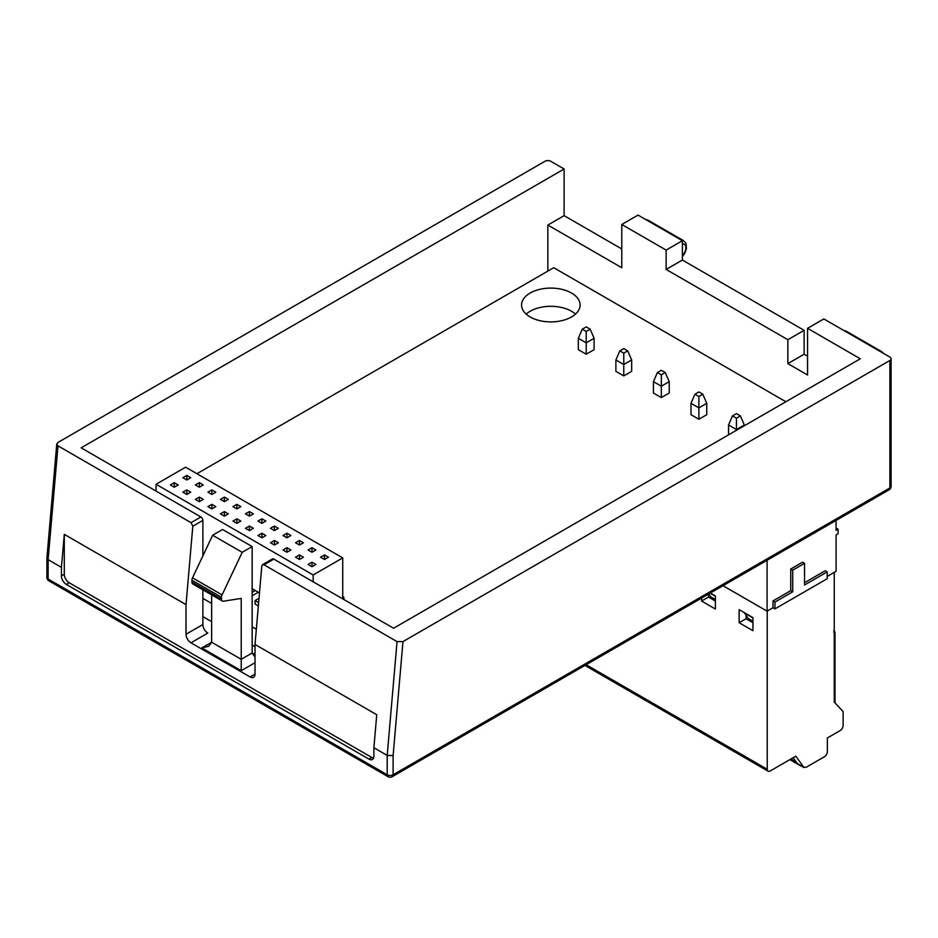 <?xml version="1.0" encoding="UTF-8"?>
<svg xmlns="http://www.w3.org/2000/svg" width="938" height="938" viewBox="0 0 938 938"><rect width="100%" height="100%" fill="white"/><g stroke="black" fill="none" stroke-linecap="round" stroke-linejoin="round"><path stroke-width="1.41" d="M785.892 401.745L553.725 267.705L196.921 473.713M256.332 629.257L252.158 626.842M211.648 603.451L202.878 598.385M571.535 293.043A29.277 16.896 180 0 1 580.106 305.002A29.277 16.896 180 0 1 562.038 320.608A29.277 16.896 180 0 1 530.134 316.95A29.277 16.896 180 0 1 521.563 305.002A29.277 16.896 180 0 1 539.631 289.385A29.277 16.896 180 0 1 571.535 293.043M258.313 592.241L252.158 595.794M258.349 605.925L255.066 604.025L255.066 600.601L258.63 602.665M578.336 338.29L582.275 329.179L586.215 331.454L586.215 342.839L578.336 338.29L578.336 349.663L586.215 354.224L594.106 349.663L594.106 338.29L586.215 342.839L586.215 354.224M615.891 359.969L619.83 350.859L623.77 353.134L623.77 364.519L615.891 359.969L615.891 371.342L623.77 375.904L631.661 371.342L631.661 359.969L623.77 364.519L623.77 375.904M653.434 381.649L657.386 372.538L661.325 374.813L661.325 386.198L653.434 381.649L653.434 393.034L661.325 397.583L669.216 393.034L669.216 381.649L661.325 386.198L661.325 397.583M690.989 403.328L694.941 394.218L698.88 396.504L698.88 407.878L690.989 403.328L690.989 414.713L698.88 419.263L706.76 414.713L706.76 403.328L698.88 407.878L698.88 419.263M202.878 616.606L211.648 621.66M252.158 645.051L255.019 646.704M575.498 314.101A29.277 16.896 0 0 0 571.535 311.252A29.277 16.896 0 0 0 526.171 314.101M547.851 271.094L547.851 225.05L621.777 267.729L621.777 224.487L638.039 215.095L682.395 240.703L682.395 260.049L666.132 269.441L666.132 250.094L621.777 224.487M666.132 269.441L787.861 339.72L787.861 363.616L807.571 375.001L807.571 328.335L860.31 358.785L393.597 628.237L273.837 559.095L263.988 564.782L397.044 641.604L402.977 641.592L393.104 755.594L393.104 774.765A4.186 2.415 60 0 1 392.236 776.687L889.013 489.871A4.186 2.415 -120 0 0 889.881 487.959A4.186 2.415 0 0 0 891.1 486.259L891.1 358.785A4.186 2.415 0 0 0 889.881 357.073L823.834 318.943L807.571 328.335M46.9 558.04L46.9 577.304A4.186 2.415 0 0 0 48.119 579.016A4.186 2.415 120 0 0 48.987 580.927L388.062 776.687A4.186 2.415 -60 0 1 387.195 774.765A4.186 2.415 0 0 0 390.149 775.48A4.186 2.415 0 0 0 393.104 774.765L889.881 487.959L889.881 360.485A4.186 2.415 0 0 0 891.1 358.785M889.881 360.485L402.977 641.592M807.571 356.217L804.124 354.236L804.124 330.328L682.395 260.049M787.861 363.616L804.124 354.236M621.777 248.957L564.113 215.658L564.113 169.004L550.805 161.313A4.186 2.415 0 0 0 544.896 161.313L58.004 442.419L56.761 444.026L57.98 445.843L48.119 559.658L61.427 567.349L61.427 575.885A6.965 4.022 60 0 0 66.364 584.421L368.951 759.123A6.965 4.022 60 0 0 372.445 759.463A6.965 4.022 60 0 0 373.887 756.274L373.887 747.738L376.748 714.733L255.019 644.453L261.808 566.036L262.534 564.676L263.988 564.782M666.132 250.094L682.395 240.703M547.851 225.05L564.113 215.658M202.878 555.906L202.878 520.391L192.806 526.206L191.047 522.677L200.896 516.979L81.149 447.836L564.113 169.004M255.019 644.453L255.019 674.105A6.965 4.022 60 0 1 253.565 677.295A6.965 4.022 60 0 1 250.083 676.943L190.942 642.8A6.965 4.022 60 0 1 186.017 634.264L186.017 604.623L64.288 534.343L61.427 567.349M191.047 522.677L57.98 445.843M202.878 589.779L202.878 624.532A6.965 4.022 -120 0 0 207.802 633.068L190.942 642.8M200.896 516.979A2.791 1.606 60 0 1 202.878 520.391M64.288 534.343L64.288 574.232A6.965 4.022 -120 0 0 69.213 582.768L371.811 757.47A6.965 4.022 -120 0 0 373.559 758.103M56.761 444.026L46.9 558.016L48.119 559.658L48.119 579.016L387.195 774.765L387.195 755.418L373.887 747.738M192.806 526.206L186.017 604.623M397.044 641.604L387.195 755.418L393.104 755.594M262.534 564.676L272.442 558.954A2.791 1.606 60 0 1 273.837 559.095M255.019 656.999L252.158 652.989L252.158 546.573L222.587 529.501L212.633 535.246L242.203 552.318L222.095 594.891A4.186 2.415 120 0 0 221.497 597.272L221.497 599.124A4.186 2.415 120 0 0 222.365 601.035A4.186 2.415 120 0 0 223.443 601.211L241.218 598.421L241.218 670.682L255.019 662.72M221.497 597.272L191.927 580.2L191.927 582.052L221.497 599.124M222.365 601.035L192.794 583.964A4.186 2.415 -60 0 1 191.927 582.052M211.648 594.844L211.648 642.237L208.764 646.259L201.787 647.924L241.218 670.682M191.927 580.2A4.186 2.415 -60 0 1 192.524 577.82L212.633 535.246M242.203 552.318L252.158 546.573M787.861 339.72L804.124 330.328M723.022 585.711L767.085 611.154L767.085 560.267M582.275 329.179L586.215 326.905L590.166 329.179L594.106 338.29M586.215 331.454L590.166 329.179M619.83 350.859L623.77 348.584L627.71 350.859L631.661 359.969M623.77 353.134L627.71 350.859M657.386 372.538L661.325 370.264L665.265 372.538L669.216 381.649M661.325 374.813L665.265 372.538M694.941 394.218L698.88 391.943L702.82 394.218L706.76 403.328M698.88 396.504L702.82 394.218M744.315 425.746L744.315 425.008L736.436 429.557L728.545 425.008L728.545 434.857M728.545 425.008L732.484 415.909L736.436 418.184L736.436 430.296M732.484 415.909L736.436 413.623L740.375 415.909L744.315 425.008M736.436 418.184L740.375 415.909M836.063 528.059L838.056 529.208L836.086 530.345L836.004 520.473M838.056 529.208L838.056 533.757L836.086 534.894L836.086 571.312L827.21 576.436M804.546 582.697L825.241 570.75L827.21 571.887L804.546 584.972L804.546 563.351L792.716 570.175L792.716 591.808L774.976 602.044L774.976 608.879L773.006 607.742L773.006 600.906L790.746 590.67L790.746 569.038L802.565 562.214L804.546 563.351M773.006 607.742L767.085 611.154M774.976 608.879L827.21 578.711L827.21 571.887M774.976 602.044L773.006 600.906M792.716 591.808L790.746 590.67M792.716 570.175L790.746 569.038M744.315 612.631L748.254 618.529L752.944 621.226M708.694 593.977L710.711 596.849L715.389 599.546M710.101 593.168L715.389 596.216M744.315 612.913L752.944 617.896M752.944 622.738L746.038 618.752L746.038 615.375M715.389 601.047L708.483 597.072L708.483 594.094M767.237 611.072L767.237 769.266A4.186 2.415 120 0 0 768.105 771.188A4.186 2.415 120 0 0 770.192 770.977L795.823 756.18L803.972 767.554L797.558 763.849L793.114 757.74M739.144 622.738L752.944 630.699L752.944 617.614L739.144 609.641L739.144 622.738L746.038 618.752M701.589 598.081L701.589 601.047L715.389 609.02L715.389 595.935L710.347 593.027M701.589 601.047L708.483 597.072M797.089 763.415L803.503 767.108L806.059 767.343L824.396 756.755A4.186 2.415 120 0 0 827.363 751.631L827.363 737.971L840.178 730.573A4.186 2.415 120 0 0 843.133 725.449L843.133 711.625L834.257 702.116L834.257 572.368M800.266 765.408A3.482 2.017 120 0 0 800.724 765.889A3.482 2.017 120 0 0 801.369 766.053M833.765 630.782C835.441 632.54 835.441 633.021 833.765 632.235M174.292 487.221L170.341 484.946L174.292 482.671L174.292 487.221L178.232 484.946L174.292 482.671M342.733 598.866L342.733 557.899L185.618 467.194L156.06 484.266L313.163 574.971L313.163 581.795M259.474 592.91L252.158 588.689M156.06 484.266L156.06 491.09M313.163 574.971L342.733 557.899M203.265 499.403L199.325 497.117L195.385 499.403L199.325 501.678L203.265 499.403M211.847 489.894L207.896 492.169L211.847 494.443L215.787 492.169L211.847 489.894L211.847 494.443M199.325 487.221L203.265 484.946L199.325 482.671L195.385 484.946L199.325 487.221L199.325 482.671M186.803 494.443L190.754 492.169L186.803 489.894L182.863 492.169L186.803 494.443L186.803 489.894M186.803 479.998L190.754 477.712L186.803 475.437L182.863 477.712L186.803 479.998L186.803 475.437M320.562 557.219L324.501 559.494L328.441 557.219L324.501 554.933L320.562 557.219M311.991 547.71L308.039 549.985L311.991 552.259L315.93 549.985L311.991 547.71L311.991 552.259M270.484 528.305L274.435 530.58L278.375 528.305L274.435 526.03L270.484 528.305M257.973 521.082L261.913 523.357L265.853 521.082L261.913 518.808L257.973 521.082M236.88 508.9L240.82 506.626L236.88 504.351L232.941 506.626L236.88 508.9L236.88 504.351M249.391 516.123L253.342 513.848L249.391 511.573L245.451 513.848L249.391 516.123L249.391 511.573M286.946 533.253L283.006 535.528L286.946 537.814L290.897 535.528L286.946 533.253L286.946 537.814M295.529 542.762L299.468 545.037L303.408 542.762L299.468 540.487L295.529 542.762M224.358 501.678L228.297 499.403L224.358 497.117L220.418 499.403L224.358 501.678L224.358 497.117M249.391 526.03L245.451 528.305L249.391 530.58L253.342 528.305L249.391 526.03L249.391 530.58M257.973 535.528L261.913 537.814L265.853 535.528L261.913 533.253L257.973 535.528M274.435 540.487L270.484 542.762L274.435 545.037L278.375 542.762L274.435 540.487L274.435 545.037M303.408 557.219L299.468 554.933L295.529 557.219L299.468 559.494L303.408 557.219M283.006 549.985L286.946 552.259L290.897 549.985L286.946 547.71L283.006 549.985M311.991 566.716L315.93 564.442L311.991 562.167L308.039 564.442L311.991 566.716L311.991 562.167M224.358 516.123L228.297 513.848L224.358 511.573L220.418 513.848L224.358 516.123L224.358 511.573M207.896 506.626L211.847 508.9L215.787 506.626L211.847 504.351L207.896 506.626M236.88 523.357L240.82 521.082L236.88 518.808L232.941 521.082L236.88 523.357L236.88 518.808M199.325 501.678L199.325 497.117M324.501 559.494L324.501 554.933M342.733 596.591L343.871 597.248L343.871 599.523M342.733 597.905L343.871 597.248M274.435 530.58L274.435 526.03M261.913 523.357L261.913 518.808M299.468 545.037L299.468 540.487M255.359 590.53L252.158 592.382M261.913 533.253L261.913 537.814M259.005 598.327L255.066 600.601M299.468 559.494L299.468 554.933M286.946 547.71L286.946 552.259M211.847 504.351L211.847 508.9M255.019 674.105L250.083 676.943M255.019 654.642L252.158 652.989L241.218 659.308L211.648 642.237L201.787 647.924M202.878 624.532L186.017 634.264M64.288 574.232L61.427 575.885M66.364 584.421L69.213 582.768M371.811 757.47L368.951 759.123M192.524 577.82L222.095 594.891M879.75 351.234A10.459 6.038 -60 0 1 881.79 351.715L846.311 331.231A10.459 6.038 120 0 0 844.27 330.751M682.395 255.64A7.668 4.432 120 0 0 685.842 247.82A7.668 4.432 120 0 0 682.395 243.974M681.633 240.269A10.459 6.038 -60 0 1 683.685 240.749L686.077 243.54L686.475 248.699L684.717 253.377L682.395 256.473M683.685 240.749L648.193 220.266A10.459 6.038 120 0 0 646.153 219.773M586.156 664.725L767.237 769.266M790.886 759.03L796.139 762.055M46.9 577.304A4.186 4.186 0 0 0 48.987 580.927M388.062 776.687A4.186 4.186 0 0 0 392.236 776.687M889.013 489.871A4.186 4.186 0 0 0 891.1 486.259M843.872 330.516L846.311 331.231M883.643 353.474L881.79 351.715M648.193 220.266L645.754 219.539M584.937 665.429L768.105 771.188M789.866 759.616L800.724 765.889M834.996 632.517L834.996 702.902"/></g></svg>
